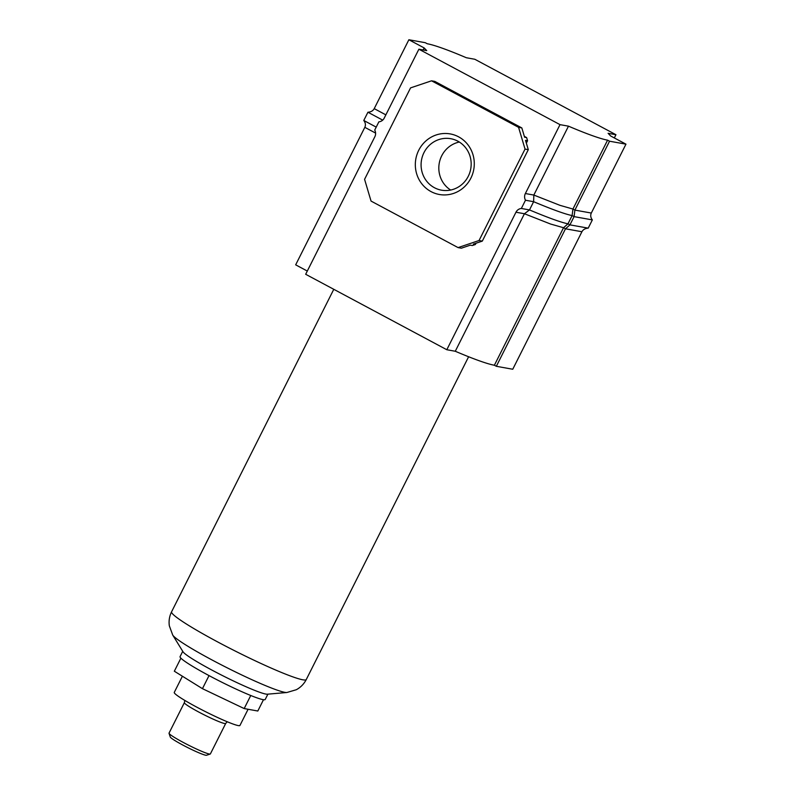 <?xml version="1.0" encoding="UTF-8"?>
<svg xmlns="http://www.w3.org/2000/svg" width="795" height="795" viewBox="0 0 795 795"><rect width="100%" height="100%" fill="white"/><g stroke="black" fill="none" stroke-linecap="round" stroke-linejoin="round"><path stroke-width="1.19" d="M418.736 150.265A30.776 29.445 100.2 0 1 458.576 136.82A30.776 29.445 100.2 0 1 470.878 178.14A30.776 29.445 100.2 0 1 431.029 191.595A30.776 29.445 100.2 0 1 418.736 150.265M468.275 176.281A26.146 25.013 -79.8 0 0 450.755 138.708A26.146 25.013 -79.8 0 0 423.983 152.6A26.146 25.013 -79.8 0 0 441.503 190.174A26.146 25.013 -79.8 0 0 468.275 176.281M450.676 190.045A26.146 25.013 100.2 0 1 441.722 155.79A26.146 25.013 100.2 0 1 459.321 142.037M581.91 231.743L512.755 369.248L496.338 366.296L565.493 228.791L581.91 231.743C583.132 229.546 585.229 228.354 588.211 228.145L569.945 224.866L565.493 228.791L563.536 227.738L494.381 365.243L496.338 366.296M418.885 49.201L426.726 50.612L424.162 47.929L408.868 39.75L425.285 42.701L427.253 43.755A111.986 9.629 -153.3 0 1 466.357 57.737L474.824 59.267L615.946 134.713L608.105 133.302L610.669 135.985L625.963 144.163L609.546 141.212L607.589 140.159A111.986 9.629 -153.3 0 1 568.475 126.166L560.018 124.646L418.885 49.201L384.233 118.087A6.936 6.638 100.2 0 1 378.867 121.844L374.723 130.082A6.936 6.638 100.2 0 1 374.833 136.78L305.678 274.285L446.81 349.73L455.277 351.261L524.432 213.746L550.547 224.021L563.536 227.738L567.978 223.812L569.945 224.866L574.089 216.628L592.355 219.907L588.211 228.145M455.277 351.261A111.986 9.629 26.7 0 0 494.381 365.243M560.018 124.646L525.366 193.533A6.936 6.638 100.2 0 0 525.485 200.231L521.341 208.469A6.936 6.638 100.2 0 0 515.965 212.225L446.81 349.73M568.475 126.166L533.833 195.063L559.948 205.329L572.937 209.045L572.122 215.574L567.978 223.812C560.982 222.391 548.153 217.76 529.49 209.93L521.341 208.469M408.868 39.75L374.226 108.637C373.014 110.833 370.907 112.025 367.926 112.234L363.782 120.472C365.511 122.768 365.859 125.053 364.826 127.329L295.67 264.834L307.297 271.055M431.536 80.812L410.558 87.887L364.577 179.322L371.046 201.075L458.079 247.603L479.047 240.517L525.038 149.082L518.569 127.339L431.536 80.812L434.795 81.398L521.828 127.925L518.569 127.339M615.946 134.713L614.326 137.942M625.963 144.163L591.311 213.05C590.278 215.326 590.625 217.611 592.355 219.907M609.546 141.212L574.894 210.099L574.089 216.628L572.122 215.574C565.126 214.153 552.296 209.522 533.634 201.701L533.833 195.063L525.366 193.533M607.589 140.159L572.937 209.045L574.894 210.099L591.311 213.05M524.342 136.372L526.628 137.595L527.562 140.725L526.35 143.13M476.006 243.24L475.37 244.502L472.349 245.526L470.322 245.158L461.339 248.189L458.079 247.603M424.162 47.929L423.139 49.966M526.628 137.595L524.601 137.237L521.828 127.925M525.038 149.082L528.297 149.669L525.525 140.367L527.562 140.725M479.047 240.517L482.317 241.104L528.297 149.669M475.37 244.502L473.333 244.135L482.317 241.104M382.693 120.124L367.926 112.234M376.214 127.111L363.782 120.472M515.965 212.225L524.432 213.746L529.49 209.93L533.634 201.701L525.485 200.231M183.019 651.781A47.66 4.094 26.7 0 0 211.808 670.026A47.66 4.094 26.7 0 0 267.359 694.194L286.886 692.505A64.504 5.545 26.7 0 1 211.699 659.79A64.504 5.545 26.7 0 1 172.734 635.096L183.019 651.781M182.731 651.324L180.067 656.63A47.66 4.094 26.7 0 0 209.006 675.591A47.66 4.094 26.7 0 0 265.222 699.461L267.895 694.154M225.71 723.45A23.135 1.988 26.7 0 1 198.422 711.863A23.135 1.988 26.7 0 1 184.37 702.651L169.037 733.129A23.135 1.988 26.7 0 0 169.037 733.328L170.279 737.025A20.362 1.749 26.7 0 0 182.641 744.955A20.362 1.749 26.7 0 0 206.521 755.25L210.228 754.038A23.135 1.988 26.7 0 0 210.377 753.928L225.71 723.45L227.221 721.751M169.037 733.328A23.135 1.988 26.7 0 0 183.089 742.341A23.135 1.988 26.7 0 0 210.228 754.038M182.403 676.227L174.264 692.415A36.769 3.16 26.7 0 0 196.594 707.043A36.769 3.16 26.7 0 0 239.951 725.447L248.09 709.269M180.902 658.161L174.334 671.219L202.447 688.669L244.184 708.564L257.809 711.018L263.493 699.709M209.025 675.601L202.447 688.669M250.763 695.496L244.184 708.564M375.588 133.083L364.826 127.329M385.863 114.858L374.226 108.637M172.734 635.096L169.335 625.834C168.639 620.955 169.395 616.264 171.591 611.782A75.376 6.479 26.7 0 0 217.373 641.774A75.376 6.479 26.7 0 0 306.284 679.516L468.613 356.756M306.284 679.516C303.988 683.958 300.679 687.357 296.346 689.712L286.886 692.505M171.591 611.782L333.781 289.31M184.37 702.651L184.828 700.435"/></g></svg>
